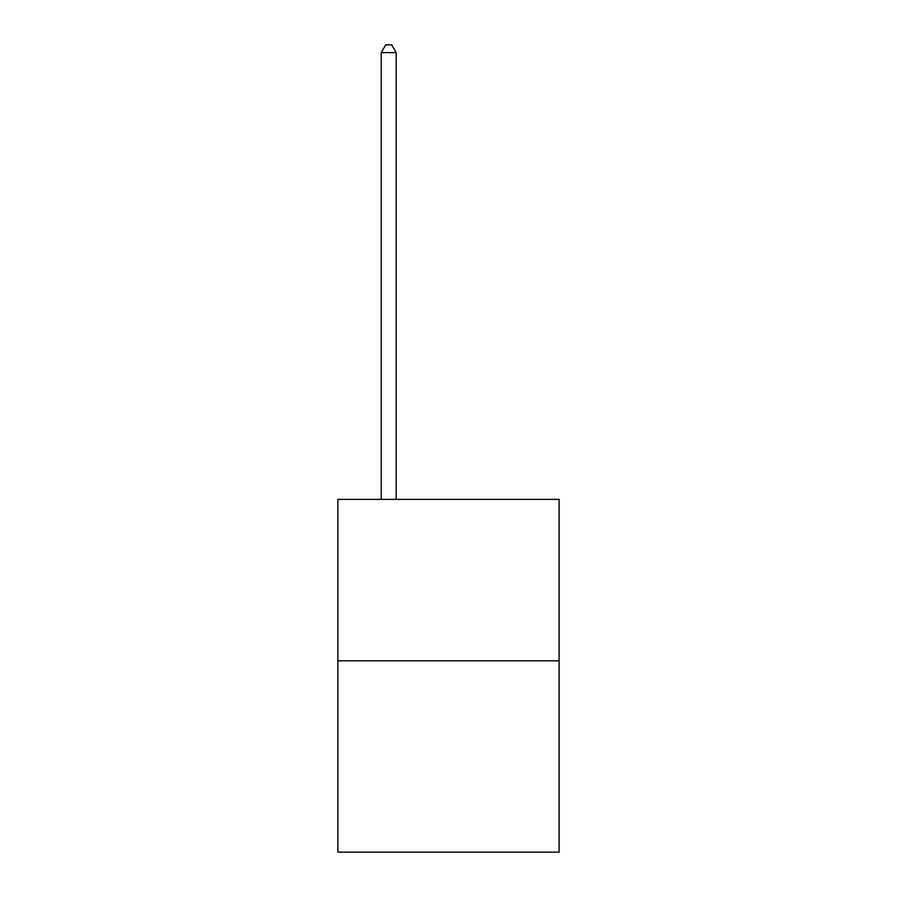 <?xml version="1.0" encoding="UTF-8"?>
<svg xmlns="http://www.w3.org/2000/svg" width="897" height="897" viewBox="0 0 897 897"><rect width="100%" height="100%" fill="white"/><g stroke="black" fill="none" stroke-linecap="round" stroke-linejoin="round"><path stroke-width="1.35" d="M559.111 660.82L559.111 499.382L337.889 499.382L337.889 852.15L559.111 852.15L559.111 660.82L337.889 660.82M396.182 499.382L396.182 52.62L381.236 52.62L381.236 499.382M381.236 52.62L385.721 44.85L391.697 44.85L396.182 52.62"/></g></svg>
